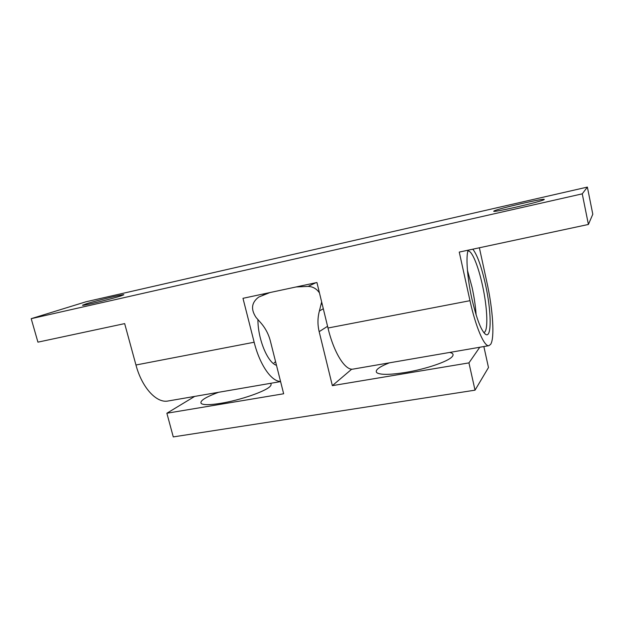 <?xml version="1.0" encoding="UTF-8"?>
<svg xmlns="http://www.w3.org/2000/svg" width="624" height="624" viewBox="0 0 624 624"><rect width="100%" height="100%" fill="white"/><g stroke="black" fill="none" stroke-linecap="round" stroke-linejoin="round"><path stroke-width="0.94" d="M472.82 249.179C477.243 254.865 481.455 266.588 485.456 284.341C491.283 310.362 491.923 337.475 486.041 334.604C481.541 331.718 476.814 319.745 471.869 298.693C467.259 278.093 465.707 256.448 468.172 250.169M483.717 332.506L483.756 332.506C488.452 332.272 487.57 308.155 482.453 285.269C478.312 266.027 471.822 250.169 468.047 251.043L467.891 251.082M476.112 314.909C475.543 306.314 474.193 297.118 472.064 287.329L467.438 270.278M86.182 303.841C96.72 300.487 125.463 293.576 123.77 294.801L120.674 295.987C110.854 299.2 80.574 306.501 82.594 305.183L86.182 303.841M494.075 210.967C497.078 208.822 547.006 197.395 544.183 199.532L544.144 199.563C542.669 201.419 490.097 213.439 493.888 211.091L494.075 210.967M254.155 342.241L242.978 298.319L316.93 282.508L327.99 328.021L469.989 300.682L459.256 252.08L588.409 224.461L582.254 193.846L587.371 187.091L85.925 301.798L31.2 318.677L37.931 342.155L124.66 323.614L135.954 365.001L254.155 342.241C259.787 364.915 271.487 381.615 280.55 381.436M276.487 365.305C267.673 362.817 257.837 339.105 257.915 319.566M280.589 381.599L167.918 401.021C156.515 403.307 141.937 387.652 135.954 365.001M588.409 224.461L592.8 214.235L587.371 187.091M582.254 193.846L31.2 318.677M353.27 369.065L353.012 369.112C345.283 370.804 333.902 352.927 327.99 328.021M469.989 300.682C475.777 327.257 484.294 346.874 488.849 345.688L490.628 344.362C494.832 338.286 492.905 309.496 486.985 282.727L479.38 247.775M270.309 383.37C271.37 384.01 271.378 384.922 270.34 386.116C266.682 390.967 240.552 400.156 220.779 403.315C210.109 405.023 203.611 405.101 201.279 403.564C199.407 401.029 205.171 397.27 218.587 392.285M449.74 352.435C453.219 353.239 453.976 354.705 452.01 356.834C447.782 361.647 425.467 369.213 405.382 372.473C389.688 374.915 380.149 374.969 376.74 372.645C374.743 370.235 378.94 366.967 389.329 362.848M269.896 292.562L258.742 297.055C251.488 302.492 250.614 309.317 256.121 317.53L260.738 322.764C265.395 328.099 268.609 334.183 270.371 341.024L283.655 393.767L166.873 413.236L173.269 436.909L475.028 390.172L488.483 367.544L483.857 346.546M166.873 413.236L194.688 396.404M475.028 390.172L468.944 362.887L479.77 347.256M468.944 362.887L332.358 385.655L351.741 369.158M332.358 385.655L319.168 331.664C317.491 324.667 317.569 317.772 319.394 310.978L321.656 301.961M319.465 292.929C316.641 288.756 312.858 286.58 308.116 286.4L296.127 286.954M327.569 326.297L319.168 331.664M319.394 310.978L323.302 308.74M321.235 304.262L322.101 303.787M308.116 286.4L315.822 282.742M262.501 295.37L267.93 292.984M484.754 333.707L486.041 334.604M488.849 345.688L353.012 369.112M377.809 373.277L376.74 372.645M202.028 403.978L201.279 403.564M274.131 362.856L275.574 361.694"/></g></svg>
